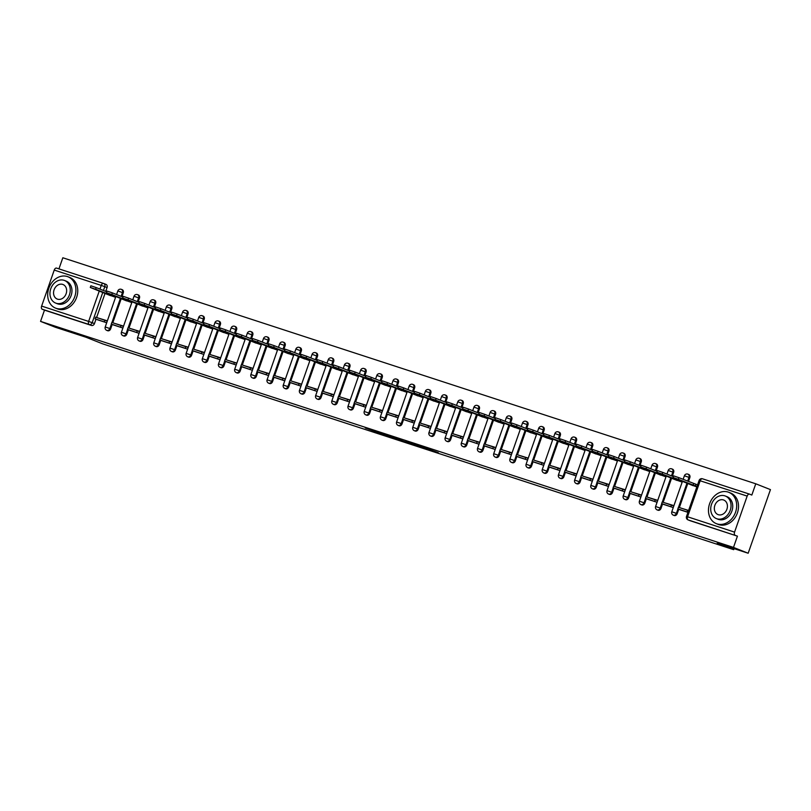 <?xml version="1.0" encoding="UTF-8"?>
<svg xmlns="http://www.w3.org/2000/svg" width="811" height="811" viewBox="0 0 811 811"><rect width="100%" height="100%" fill="white"/><g stroke="black" fill="none" stroke-linecap="round" stroke-linejoin="round"><path stroke-width="1.22" d="M425.917 448.655L438.254 452.67L412.292 443.242L425.917 448.655M121.934 296.664L123.262 292.862A2.697 2.18 -68.4 0 0 122.187 289.679A2.697 2.18 -68.4 0 0 122.076 289.639M138.113 301.945L139.451 298.144A2.697 2.18 -68.4 0 0 138.367 294.961A2.697 2.18 -68.4 0 0 138.265 294.92M154.303 307.227L155.641 303.426A2.697 2.18 -68.4 0 0 154.556 300.232A2.697 2.18 -68.4 0 0 154.455 300.202M170.492 312.509L171.82 308.697A2.697 2.18 -68.4 0 0 170.746 305.514A2.697 2.18 -68.4 0 0 170.645 305.483M186.682 317.79L188.01 313.979A2.697 2.18 -68.4 0 0 186.935 310.795A2.697 2.18 -68.4 0 0 186.824 310.755M202.872 323.062L204.2 319.26A2.697 2.18 -68.4 0 0 203.115 316.077A2.697 2.18 -68.4 0 0 203.014 316.037M219.051 328.343L220.389 324.542A2.697 2.18 -68.4 0 0 219.305 321.359A2.697 2.18 -68.4 0 0 219.203 321.318M235.241 333.625L236.579 329.824A2.697 2.18 -68.4 0 0 235.494 326.64A2.697 2.18 -68.4 0 0 235.393 326.6M251.43 338.907L252.758 335.105A2.697 2.18 -68.4 0 0 251.684 331.912A2.697 2.18 -68.4 0 0 251.582 331.881M267.62 344.188L268.948 340.377A2.697 2.18 -68.4 0 0 267.873 337.194A2.697 2.18 -68.4 0 0 267.762 337.163M283.799 349.47L285.137 345.658A2.697 2.18 -68.4 0 0 284.053 342.475A2.697 2.18 -68.4 0 0 283.951 342.435M299.989 354.752L301.327 350.94A2.697 2.18 -68.4 0 0 300.242 347.757A2.697 2.18 -68.4 0 0 300.141 347.716M316.178 360.023L317.506 356.222A2.697 2.18 -68.4 0 0 316.432 353.038A2.697 2.18 -68.4 0 0 316.331 352.998M332.368 365.305L333.696 361.503A2.697 2.18 -68.4 0 0 332.622 358.32A2.697 2.18 -68.4 0 0 332.51 358.28M348.558 370.586L349.886 366.785A2.697 2.18 -68.4 0 0 348.801 363.592A2.697 2.18 -68.4 0 0 348.7 363.561M364.737 375.868L366.075 372.056A2.697 2.18 -68.4 0 0 364.991 368.873A2.697 2.18 -68.4 0 0 364.889 368.843M380.927 381.15L382.265 377.338A2.697 2.18 -68.4 0 0 381.18 374.155A2.697 2.18 -68.4 0 0 381.079 374.114M397.116 386.431L398.444 382.62A2.697 2.18 -68.4 0 0 397.37 379.436A2.697 2.18 -68.4 0 0 397.268 379.396M413.306 391.703L414.634 387.901A2.697 2.18 -68.4 0 0 413.559 384.718A2.697 2.18 -68.4 0 0 413.448 384.678M429.485 396.984L430.823 393.183A2.697 2.18 -68.4 0 0 429.739 390A2.697 2.18 -68.4 0 0 429.637 389.959M445.675 402.266L447.013 398.465A2.697 2.18 -68.4 0 0 445.928 395.271A2.697 2.18 -68.4 0 0 445.827 395.241M461.864 407.548L463.203 403.736A2.697 2.18 -68.4 0 0 462.118 400.553A2.697 2.18 -68.4 0 0 462.017 400.522M478.054 412.829L479.382 409.018A2.697 2.18 -68.4 0 0 478.308 405.835A2.697 2.18 -68.4 0 0 478.196 405.794M494.244 418.111L495.572 414.299A2.697 2.18 -68.4 0 0 494.487 411.116A2.697 2.18 -68.4 0 0 494.386 411.076M510.423 423.383L511.761 419.581A2.697 2.18 -68.4 0 0 510.677 416.398A2.697 2.18 -68.4 0 0 510.575 416.357M526.613 428.664L527.951 424.863A2.697 2.18 -68.4 0 0 526.866 421.679A2.697 2.18 -68.4 0 0 526.765 421.639M542.802 433.946L544.13 430.144A2.697 2.18 -68.4 0 0 543.056 426.961A2.697 2.18 -68.4 0 0 542.954 426.921M558.992 439.227L560.32 435.416A2.697 2.18 -68.4 0 0 559.245 432.233A2.697 2.18 -68.4 0 0 559.134 432.202M575.171 444.509L576.509 440.697A2.697 2.18 -68.4 0 0 575.425 437.514A2.697 2.18 -68.4 0 0 575.323 437.474M591.361 449.791L592.699 445.979A2.697 2.18 -68.4 0 0 591.614 442.796A2.697 2.18 -68.4 0 0 591.513 442.755M607.551 455.062L608.889 451.261A2.697 2.18 -68.4 0 0 607.804 448.077A2.697 2.18 -68.4 0 0 607.703 448.037M623.74 460.344L625.068 456.542A2.697 2.18 -68.4 0 0 623.994 453.359A2.697 2.18 -68.4 0 0 623.882 453.319M639.93 465.626L641.258 461.824A2.697 2.18 -68.4 0 0 640.173 458.641A2.697 2.18 -68.4 0 0 640.072 458.6M656.109 470.907L657.447 467.095A2.697 2.18 -68.4 0 0 656.363 463.912A2.697 2.18 -68.4 0 0 656.261 463.882M672.299 476.189L673.637 472.377A2.697 2.18 -68.4 0 0 672.552 469.194A2.697 2.18 -68.4 0 0 672.451 469.163M688.488 481.47L689.816 477.659A2.697 2.18 -68.4 0 0 688.742 474.476A2.697 2.18 -68.4 0 0 688.64 474.435M374.956 431.716L392.605 437.808L377.591 431.908L365.285 427.944L389.341 436.632L374.956 431.716M747.174 496.099L700.167 480.771L687.556 516.779L734.563 532.117L747.174 496.099A2.697 1.581 108.1 0 1 749.486 494.122A2.697 1.581 108.1 0 1 749.546 494.142L751.827 495.055L755.771 483.792L770.45 489.611L748.168 553.234L717.248 543.147L733.691 549.676L102.602 343.823L86.148 337.295L55.229 327.208L40.55 321.389L733.489 547.415L737.432 536.152L688.144 519.912A2.697 2.18 111.6 0 1 688.042 519.871L690.323 520.784A2.697 2.18 111.6 0 1 690.222 520.733M748.168 553.234L733.489 547.415M409.991 443.445L424.275 448.138L410.143 443.009M407.913 442.826L380.886 433.003L407.933 442.755M103.808 283.536L105.896 284.357A2.697 2.18 111.6 0 1 105.998 284.397A2.697 2.18 111.6 0 1 107.072 287.581L105.744 291.382M105.014 293.47L96.61 317.466M96.012 319.179L94.461 323.589L92.18 322.687A2.697 2.18 111.6 0 1 89.21 324.552L42.202 309.224A2.697 1.581 -71.9 0 1 41.625 306.092L54.236 270.083A2.697 1.581 -71.9 0 1 56.547 268.096A2.697 1.581 -71.9 0 1 56.598 268.117L103.494 283.414M755.771 483.792L62.832 257.766L58.939 268.877M40.55 321.389L44.493 310.126L42.202 309.224M734.563 532.117A2.697 1.581 108.1 0 0 735.151 535.24M689.076 484.076L696.852 486.904M688.6 510.443L682.477 508.568M680.074 509.784L687.931 512.349M663.885 504.503L673.221 507.554L673.89 505.638L666.287 503.286M672.887 478.794L682.142 482.099L682.426 481.278M647.705 499.221L657.042 502.273L657.711 500.357L650.098 498.005M656.697 473.512L665.953 476.817L666.236 476.006M631.516 493.94L640.852 496.991L641.521 495.085L633.918 492.723M640.518 468.241L649.763 471.546L650.047 470.725L639.403 501.218L644.025 502.79A2.697 2.18 111.6 0 1 640.954 504.614L641.765 504.939A2.697 2.18 -68.4 0 0 644.836 503.114L644.025 502.79L645.566 498.38M615.326 488.658L624.663 491.709L625.332 489.803L617.729 487.441M624.328 462.959L633.573 466.264L633.867 465.443M599.136 483.376L608.473 486.428L609.142 484.522L601.539 482.16M608.138 457.678L617.384 460.983L617.678 460.161M582.947 478.105L592.294 481.146L592.953 479.24L585.349 476.888M591.949 452.396L601.204 455.701L601.488 454.88L590.844 485.383L595.467 486.945A2.697 2.18 111.6 0 1 592.395 488.78L593.206 489.104A2.697 2.18 -68.4 0 0 596.278 487.269L595.467 486.945L597.008 482.535M566.767 472.823L576.104 475.875L576.773 473.959L569.17 471.607M575.769 447.114L585.015 450.419L585.299 449.598M550.578 467.541L559.914 470.593L560.583 468.677L552.98 466.325M559.58 441.833L568.825 445.138L569.109 444.327L558.465 474.82L563.087 476.392A2.697 2.18 111.6 0 1 560.016 478.216L560.827 478.541A2.697 2.18 -68.4 0 0 563.898 476.706L563.087 476.392L564.628 471.972M534.388 462.26L543.725 465.311L544.394 463.405L536.791 461.043M543.39 436.561L552.636 439.866L552.93 439.045L542.275 469.539L546.898 471.11A2.697 2.18 111.6 0 1 543.826 472.935L544.637 473.259A2.697 2.18 -68.4 0 0 547.709 471.434L546.898 471.11L548.449 466.7M518.199 456.978L527.535 460.03L528.204 458.124L520.601 455.762M527.201 431.28L536.456 434.584L536.74 433.763M502.019 451.697L511.356 454.748L512.025 452.842L504.412 450.48M511.011 425.998L520.267 429.303L520.55 428.482M485.83 446.425L495.166 449.466L495.835 447.56L488.232 445.209M494.832 420.716L504.077 424.021L504.361 423.2M469.64 441.143L478.977 444.195L479.646 442.279L472.043 439.927M478.642 415.435L487.887 418.74L488.181 417.918M453.45 435.862L462.787 438.913L463.456 436.997L455.853 434.645M462.452 410.153L471.698 413.458L471.992 412.637L461.337 443.141L465.96 444.712A2.697 2.18 111.6 0 1 462.888 446.537L463.699 446.861A2.697 2.18 -68.4 0 0 466.771 445.026L465.96 444.712L467.511 440.292M437.261 430.58L446.608 433.632L447.266 431.726L439.663 429.364M446.263 404.882L455.518 408.186L455.802 407.365M421.081 425.299L430.418 428.35L431.087 426.444L423.484 424.082M430.083 399.6L439.329 402.905L439.613 402.084M404.892 420.017L414.228 423.068L414.897 421.162L407.294 418.8M413.894 394.318L423.139 397.623L423.423 396.802M388.702 414.745L398.039 417.787L398.708 415.881L391.105 413.519M397.704 389.037L406.95 392.342L407.244 391.52M372.513 409.464L381.849 412.515L382.518 410.599L374.915 408.247M381.515 383.755L390.77 387.06L391.054 386.239M356.333 404.182L365.67 407.234L366.339 405.318L358.726 402.966M365.325 378.473L374.581 381.778L374.864 380.957L364.22 411.461L368.843 413.032A2.697 2.18 111.6 0 1 365.771 414.857L366.582 415.181A2.697 2.18 -68.4 0 0 369.654 413.346L368.843 413.032L370.384 408.612M340.144 398.9L349.48 401.952L350.149 400.046L342.546 397.684M349.146 373.202L358.391 376.507L358.675 375.686M323.954 393.619L333.291 396.67L333.96 394.764L326.357 392.402M332.956 367.92L342.201 371.225L342.495 370.404L331.841 400.898L336.464 402.469A2.697 2.18 111.6 0 1 333.392 404.304L334.203 404.618A2.697 2.18 -68.4 0 0 337.275 402.793L336.464 402.469L338.015 398.059M307.764 388.337L317.101 391.389L317.77 389.483L310.167 387.121M316.766 362.639L326.012 365.943L326.306 365.122M291.575 383.066L300.922 386.107L301.58 384.201L293.977 381.839M300.577 357.357L309.832 360.662L310.116 359.841M275.395 377.784L284.732 380.835L285.401 378.919L277.798 376.568M284.397 352.075L293.643 355.38L293.927 354.559L283.282 385.063L287.905 386.624A2.697 2.18 111.6 0 1 284.833 388.459L285.644 388.783A2.697 2.18 -68.4 0 0 288.716 386.948L287.905 386.624L289.446 382.214M259.206 372.502L268.542 375.554L269.211 373.638L261.608 371.286M268.208 346.794L277.453 350.099L277.737 349.277M243.016 367.221L252.353 370.272L253.022 368.366L245.419 366.004M252.018 341.522L261.264 344.827L261.558 344.006M226.827 361.939L236.163 364.991L236.832 363.085L229.229 360.723M235.829 336.241L245.084 339.545L245.368 338.724L234.724 369.218L239.336 370.789A2.697 2.18 111.6 0 1 236.275 372.624L237.086 372.938A2.697 2.18 -68.4 0 0 240.147 371.114L239.336 370.789L240.887 366.379M210.647 356.658L219.984 359.709L220.653 357.803L213.04 355.441M219.639 330.959L228.895 334.264L229.178 333.443M194.458 351.386L203.794 354.427L204.463 352.521L196.86 350.159M203.46 325.677L212.705 328.982L212.989 328.161M178.268 346.104L187.605 349.156L188.274 347.24L180.671 344.888M187.27 320.396L196.515 323.701L196.799 322.879L186.155 353.383L190.778 354.944A2.697 2.18 111.6 0 1 187.706 356.779L188.517 357.104A2.697 2.18 -68.4 0 0 191.589 355.269L190.778 354.944L192.329 350.534M162.078 340.823L171.415 343.874L172.084 341.958L164.481 339.606M171.08 315.114L180.326 318.419L180.62 317.598M145.889 335.541L155.236 338.592L155.894 336.687L148.291 334.325M154.891 309.843L164.146 313.137L164.43 312.326M129.709 330.259L139.046 333.311L139.715 331.405L132.112 329.043M138.711 304.561L147.957 307.866L148.241 307.045L137.596 337.538L142.219 339.11A2.697 2.18 111.6 0 1 139.147 340.944L139.958 341.259A2.697 2.18 -68.4 0 0 143.03 339.434L142.219 339.11L143.76 334.7M113.52 324.978L122.856 328.029L123.525 326.123L115.922 323.761M122.522 299.279L131.767 302.584L132.051 301.763M97.33 319.706L106.667 322.748L107.336 320.842L99.733 318.48M106.332 293.998L115.578 297.302L115.872 296.481L105.217 326.985L109.84 328.546A2.697 2.18 111.6 0 1 106.768 330.381L107.579 330.706A2.697 2.18 -68.4 0 0 110.651 328.871L109.84 328.546L111.391 324.136M121.204 298.752L112.8 322.748M112.202 324.461L110.651 328.871M137.383 304.034L128.99 328.029M128.381 329.742L126.84 334.152L126.029 333.828A2.697 2.18 111.6 0 1 122.958 335.663L123.769 335.977A2.697 2.18 -68.4 0 0 126.84 334.152M153.573 309.315L145.169 333.311M144.571 335.014L143.03 339.434M169.763 314.597L161.359 338.582M160.76 340.296L159.22 344.716L158.409 344.391A2.697 2.18 111.6 0 1 155.337 346.216L156.148 346.54A2.697 2.18 -68.4 0 0 159.22 344.716M185.952 319.879L177.548 343.864M176.95 345.577L175.399 349.987L174.588 349.673A2.697 2.18 111.6 0 1 171.516 351.498L172.327 351.822A2.697 2.18 -68.4 0 0 175.399 349.987M202.132 325.15L193.738 349.146M193.14 350.859L191.589 355.269M218.321 330.432L209.917 354.427M209.319 356.141L207.778 360.55L206.967 360.226A2.697 2.18 111.6 0 1 203.896 362.061L204.707 362.385A2.697 2.18 -68.4 0 0 207.778 360.55M234.511 335.713L226.107 359.709M225.509 361.422L223.968 365.832L223.157 365.508A2.697 2.18 111.6 0 1 220.085 367.342L220.896 367.657A2.697 2.18 -68.4 0 0 223.968 365.832M250.7 340.995L242.296 364.991M241.698 366.694L240.147 371.114M266.89 346.277L258.486 370.262M257.888 371.975L256.337 376.395L255.526 376.071A2.697 2.18 111.6 0 1 252.454 377.896L253.265 378.22A2.697 2.18 -68.4 0 0 256.337 376.395M283.069 351.558L274.676 375.544M274.067 377.257L272.526 381.667L271.715 381.352A2.697 2.18 111.6 0 1 268.644 383.177L269.455 383.502A2.697 2.18 -68.4 0 0 272.526 381.667M299.259 356.83L290.855 380.825M290.257 382.539L288.716 386.948M315.449 362.111L307.045 386.107M306.446 387.82L304.906 392.23L304.095 391.906A2.697 2.18 111.6 0 1 301.023 393.74L301.834 394.065A2.697 2.18 -68.4 0 0 304.906 392.23M331.638 367.393L323.234 391.389M322.636 393.102L321.085 397.512L320.274 397.187A2.697 2.18 111.6 0 1 317.202 399.022L318.013 399.336A2.697 2.18 -68.4 0 0 321.085 397.512M347.818 372.675L339.424 396.67M338.826 398.373L337.275 402.793M364.007 377.956L355.603 401.942M355.005 403.655L353.464 408.075L352.653 407.751A2.697 2.18 111.6 0 1 349.582 409.575L350.393 409.9A2.697 2.18 -68.4 0 0 353.464 408.075M380.197 383.238L371.793 407.223M371.195 408.937L369.654 413.346M396.386 388.51L387.982 412.505M387.384 414.218L385.833 418.628L385.022 418.314A2.697 2.18 111.6 0 1 381.961 420.139L382.772 420.463A2.697 2.18 -68.4 0 0 385.833 418.628M412.576 393.791L404.172 417.787M403.574 419.5L402.023 423.91L401.212 423.585A2.697 2.18 111.6 0 1 398.14 425.42L398.951 425.745A2.697 2.18 -68.4 0 0 402.023 423.91M428.755 399.073L420.362 423.068M419.753 424.782L418.212 429.191L417.401 428.867A2.697 2.18 111.6 0 1 414.33 430.702L415.141 431.026A2.697 2.18 -68.4 0 0 418.212 429.191M444.945 404.354L436.541 428.35M435.943 430.053L434.402 434.473L433.591 434.149A2.697 2.18 111.6 0 1 430.519 435.983L431.33 436.298A2.697 2.18 -68.4 0 0 434.402 434.473M461.135 409.636L452.731 433.621M452.132 435.335L450.592 439.755L449.781 439.43A2.697 2.18 111.6 0 1 446.709 441.255L447.52 441.579A2.697 2.18 -68.4 0 0 450.592 439.755M477.324 414.918L468.92 438.903M468.322 440.616L466.771 445.026M493.504 420.189L485.11 444.185M484.512 445.898L482.961 450.308L482.15 449.993A2.697 2.18 111.6 0 1 479.078 451.818L479.889 452.143A2.697 2.18 -68.4 0 0 482.961 450.308M509.693 425.471L501.289 449.466M500.691 451.18L499.15 455.589L498.339 455.265A2.697 2.18 111.6 0 1 495.268 457.1L496.079 457.424A2.697 2.18 -68.4 0 0 499.15 455.589M525.883 430.753L517.479 454.748M516.881 456.461L515.34 460.871L514.529 460.547A2.697 2.18 111.6 0 1 511.457 462.382L512.268 462.706A2.697 2.18 -68.4 0 0 515.34 460.871M542.072 436.034L533.668 460.03M533.07 461.733L531.519 466.153L530.708 465.828A2.697 2.18 111.6 0 1 527.647 467.663L528.458 467.977A2.697 2.18 -68.4 0 0 531.519 466.153M558.262 441.316L549.858 465.301M549.26 467.014L547.709 471.434M574.441 446.597L566.048 470.583M565.439 472.296L563.898 476.706M590.631 451.879L582.227 475.864M581.629 477.578L580.088 481.987L579.277 481.673A2.697 2.18 111.6 0 1 576.205 483.498L577.016 483.822A2.697 2.18 -68.4 0 0 580.088 481.987M606.821 457.151L598.417 481.146M597.819 482.859L596.278 487.269M623.01 462.432L614.606 486.428M614.008 488.141L612.457 492.551L611.646 492.226A2.697 2.18 111.6 0 1 608.574 494.061L609.396 494.386A2.697 2.18 -68.4 0 0 612.457 492.551M639.19 467.714L630.796 491.709M630.198 493.412L628.647 497.832L627.836 497.508A2.697 2.18 111.6 0 1 624.764 499.343L625.575 499.657A2.697 2.18 -68.4 0 0 628.647 497.832M655.379 472.995L646.975 496.981M646.377 498.694L644.836 503.114M671.569 478.277L663.165 502.262M662.567 503.976L661.026 508.385L660.215 508.071A2.697 2.18 111.6 0 1 657.143 509.896L657.954 510.22A2.697 2.18 -68.4 0 0 661.026 508.385M687.758 483.559L679.354 507.544M678.756 509.257L677.205 513.667L676.394 513.353A2.697 2.18 111.6 0 1 673.333 515.178L674.144 515.502A2.697 2.18 -68.4 0 0 677.205 513.667M733.691 549.676L734.056 548.631M44.493 310.126L91.501 325.454A2.697 2.18 -68.4 0 0 94.461 323.589M737.432 536.152L690.435 520.814A2.697 2.18 111.6 0 1 690.323 520.784M421.619 447.216L406.007 441.316L421.619 447.216M399.073 439.724L405.135 441.782L399.073 439.724M673.039 477.527L673.617 475.875L678.939 477.679L678.361 479.331L673.039 477.527L693.152 485.698M678.939 477.679L695.919 484.258L695.341 485.911L696.963 486.559M697.541 484.907L695.919 484.258M688.549 510.606L678.422 507.24L677.844 508.892L687.961 512.258M677.844 508.892L680.125 509.805M687.657 510.251L687.079 511.903M678.361 479.331L695.341 485.911M693.111 485.181L693.689 483.528M656.859 472.245L657.437 470.593L662.749 472.397L662.171 474.05L656.859 472.245L676.962 480.416M662.749 472.397L673.363 476.604M673.799 505.902L662.232 501.958L661.654 503.611L673.171 507.534M661.654 503.611L663.935 504.523M671.467 504.969L670.89 506.622M662.171 474.05L682.223 481.846M676.921 479.899L677.165 479.2M679.354 480.061L679.152 480.629M640.67 466.964L641.248 465.311L646.56 467.116L645.982 468.768L640.67 466.964L660.772 475.134M646.56 467.116L657.174 471.333M657.62 500.62L646.043 496.677L645.465 498.329L656.991 502.252M645.465 498.329L647.756 499.241M655.278 499.688L654.7 501.35M645.982 468.768L666.034 476.574M660.732 474.628L660.975 473.918M663.165 474.78L662.962 475.347M624.48 461.692L625.058 460.03L630.37 461.834L629.792 463.486L624.48 461.692L644.583 469.853M630.37 461.834L640.984 466.051M641.43 495.339L629.853 491.395L629.275 493.058L640.802 496.971M629.275 493.058L631.566 493.96M639.088 494.416L638.51 496.068M629.792 463.486L649.854 471.292M644.542 469.346L644.796 468.636M646.975 469.498L646.772 470.066M608.291 456.411L608.868 454.758L614.191 456.552L613.603 458.215L608.291 456.411L628.403 464.571M614.191 456.552L624.805 460.77M625.24 490.057L613.674 486.124L613.086 487.776L624.612 491.689M613.086 487.776L615.377 488.678M622.909 489.134L622.321 490.787M613.603 458.215L633.665 466.011M628.353 464.064L628.606 463.355M630.786 464.227L630.593 464.794M592.101 451.129L592.689 449.476L598.001 451.281L597.423 452.933L592.101 451.129L612.214 459.29M598.001 451.281L608.615 455.488M609.051 484.775L597.484 480.842L596.906 482.494L608.422 486.418M596.906 482.494L599.187 483.397M606.719 483.853L606.141 485.505M597.423 452.933L617.475 460.729M612.173 458.783L612.417 458.073M614.596 458.945L614.403 459.513M728.146 492.074A16.859 13.635 -68.4 0 0 709.747 503.357A16.859 13.635 -68.4 0 0 716.356 523.653A16.859 13.635 -68.4 0 0 717.005 523.886A16.859 13.635 -68.4 0 0 735.405 512.613A16.859 13.635 -68.4 0 0 728.795 492.318A16.859 13.635 -68.4 0 0 728.146 492.074M716.356 523.653L718.201 524.393A16.859 13.635 -68.4 0 0 718.85 524.626A16.859 13.635 -68.4 0 0 737.25 513.343A16.859 13.635 -68.4 0 0 730.64 493.047L728.795 492.318M725.358 496.028L727.051 496.697A12.135 9.813 111.6 0 1 731.806 511.315A12.135 9.813 111.6 0 1 718.566 519.435A12.135 9.813 111.6 0 1 718.1 519.273L716.407 518.594A12.135 9.813 -68.4 0 0 716.863 518.766A12.135 9.813 -68.4 0 0 730.113 510.646A12.135 9.813 -68.4 0 0 725.358 496.028A12.135 9.813 -68.4 0 0 724.892 495.856A12.135 9.813 -68.4 0 0 711.642 503.976A12.135 9.813 -68.4 0 0 716.407 518.594M718.293 514.691A7.826 6.326 -68.4 0 0 726.828 509.46A7.826 6.326 -68.4 0 0 723.767 500.042A7.826 6.326 -68.4 0 0 723.463 499.931A7.826 6.326 -68.4 0 0 714.927 505.162A7.826 6.326 -68.4 0 0 717.999 514.579A7.826 6.326 -68.4 0 0 718.293 514.691M67.374 276.551A16.859 13.635 -68.4 0 0 48.974 287.824A16.859 13.635 -68.4 0 0 55.584 308.129A16.859 13.635 -68.4 0 0 56.233 308.362A16.859 13.635 -68.4 0 0 74.622 297.079A16.859 13.635 -68.4 0 0 68.012 276.784A16.859 13.635 -68.4 0 0 67.374 276.551M55.584 308.129L57.429 308.859A16.859 13.635 -68.4 0 0 58.078 309.092A16.859 13.635 -68.4 0 0 76.467 297.819A16.859 13.635 -68.4 0 0 69.858 277.514L68.012 276.784M64.576 280.494L66.279 281.174A12.135 9.813 111.6 0 1 71.033 295.792A12.135 9.813 111.6 0 1 57.794 303.902A12.135 9.813 111.6 0 1 57.328 303.74L55.624 303.061A12.135 9.813 -68.4 0 0 56.091 303.233A12.135 9.813 -68.4 0 0 69.341 295.113A12.135 9.813 -68.4 0 0 64.576 280.494A12.135 9.813 -68.4 0 0 64.11 280.332A12.135 9.813 -68.4 0 0 50.87 288.442A12.135 9.813 -68.4 0 0 55.624 303.061M57.52 299.158A7.826 6.326 -68.4 0 0 66.056 293.927A7.826 6.326 -68.4 0 0 62.984 284.509A7.826 6.326 -68.4 0 0 62.69 284.397A7.826 6.326 -68.4 0 0 54.155 289.628A7.826 6.326 -68.4 0 0 57.216 299.056A7.826 6.326 -68.4 0 0 57.52 299.158M575.922 445.847L576.499 444.195L581.811 445.999L581.234 447.652L575.922 445.847L596.024 454.008M581.811 445.999L592.425 450.206M592.871 479.504L581.294 475.56L580.717 477.213L592.233 481.136M580.717 477.213L582.997 478.125M590.53 478.571L589.952 480.224M581.234 447.652L601.286 455.447M595.984 453.501L596.227 452.791M598.417 453.663L598.214 454.231M559.732 440.566L560.31 438.913L565.622 440.718L565.044 442.37L559.732 440.566L579.835 448.736M565.622 440.718L576.236 444.925M576.682 474.222L565.105 470.279L564.527 471.931L576.053 475.854M564.527 471.931L566.818 472.843M574.34 473.289L573.762 474.942M565.044 442.37L585.106 450.166M579.794 448.219L580.047 447.52M582.227 448.382L582.024 448.949M543.542 435.284L544.12 433.632L549.432 435.436L548.854 437.088L543.542 435.284L563.645 443.455M549.432 435.436L560.056 439.643M560.492 468.94L548.915 464.997L548.337 466.649L559.864 470.573M548.337 466.649L550.628 467.562M558.15 468.008L557.573 469.67M548.854 437.088L568.917 444.894M563.604 442.938L563.858 442.238M566.037 443.1L565.835 443.668M527.353 430.002L527.931 428.35L533.253 430.154L532.675 431.807L527.353 430.002L547.466 438.173M533.253 430.154L543.867 434.372M544.303 463.659L532.736 459.715L532.158 461.378L543.674 465.291M532.158 461.378L534.439 462.28M541.971 462.736L541.393 464.389M532.675 431.807L552.727 439.613M547.425 437.666L547.668 436.957M549.848 437.818L549.655 438.386M511.163 424.731L511.751 423.068L517.063 424.873L516.485 426.535L511.163 424.731L531.276 432.892M517.063 424.873L527.677 429.09M528.113 458.377L516.546 454.444L515.968 456.096L527.485 460.009M515.968 456.096L518.249 456.998M525.781 457.455L525.204 459.107M516.485 426.535L536.537 434.331M531.235 432.385L531.479 431.675M533.668 432.547L533.466 433.115M494.984 419.449L495.562 417.797L500.874 419.601L500.296 421.254L494.984 419.449L515.086 427.61M500.874 419.601L511.488 423.808M511.934 453.096L500.357 449.162L499.779 450.815L511.305 454.738M499.779 450.815L502.07 451.717M509.592 452.173L509.014 453.825M500.296 421.254L520.348 429.049M515.046 427.103L515.289 426.393M517.479 427.265L517.276 427.833M478.794 414.168L479.372 412.515L484.684 414.32L484.106 415.972L478.794 414.168L498.897 422.328M484.684 414.32L495.298 418.527M495.744 447.824L484.167 443.881L483.589 445.533L495.115 449.456M483.589 445.533L485.88 446.445M493.402 446.891L492.824 448.544M484.106 415.972L504.168 423.768M498.856 421.821L499.11 421.112M501.289 421.984L501.086 422.551M462.605 408.886L463.182 407.234L468.505 409.038L467.917 410.69L462.605 408.886L482.717 417.057M468.505 409.038L479.119 413.245M479.554 442.542L467.988 438.599L467.4 440.251L478.926 444.175M467.4 440.251L469.691 441.164M477.223 441.61L476.635 443.262M467.917 410.69L487.979 418.486M482.667 416.54L482.92 415.84M485.1 416.702L484.907 417.27M446.415 403.604L447.003 401.952L452.315 403.756L451.737 405.409L446.415 403.604L466.528 411.775M452.315 403.756L462.929 407.963M463.365 437.261L451.798 433.317L451.22 434.97L462.736 438.893M451.22 434.97L453.501 435.882M461.033 436.328L460.455 437.991M451.737 405.409L471.789 413.215M466.487 411.258L466.73 410.559M468.91 411.42L468.717 411.988M430.235 398.323L430.813 396.67L436.125 398.475L435.548 400.127L430.235 398.323L450.338 406.493M436.125 398.475L446.739 402.692M447.185 431.979L435.608 428.036L435.031 429.698L446.547 433.611M435.031 429.698L437.311 430.6M444.844 431.057L444.266 432.709M435.548 400.127L455.6 407.933M450.298 405.987L450.541 405.277M452.731 406.139L452.528 406.706M414.046 393.051L414.624 391.389L419.936 393.193L419.358 394.856L414.046 393.051L434.149 401.212M419.936 393.193L430.55 397.41M430.996 426.698L419.419 422.764L418.841 424.417L430.367 428.33M418.841 424.417L421.132 425.319M428.654 425.775L428.076 427.427M419.358 394.856L439.42 402.651M434.108 400.705L434.361 399.995M436.541 400.867L436.338 401.435M397.856 387.77L398.434 386.117L403.746 387.922L403.168 389.574L397.856 387.77L417.959 395.93M403.746 387.922L414.37 392.129M414.806 421.416L403.229 417.483L402.651 419.135L414.178 423.058M402.651 419.135L404.942 420.037M412.464 420.493L411.887 422.146M403.168 389.574L423.23 397.37M417.918 395.423L418.172 394.714M420.351 395.586L420.149 396.153M381.667 382.488L382.245 380.835L387.567 382.64L386.989 384.292L381.667 382.488L401.78 390.649M387.567 382.64L398.181 386.847M398.617 416.144L387.05 412.201L386.472 413.853L397.988 417.777M386.472 413.853L388.753 414.766M396.285 415.212L395.707 416.864M386.989 384.292L407.041 392.088M401.739 390.142L401.982 389.432M404.162 390.304L403.969 390.872M365.477 377.206L366.065 375.554L371.377 377.358L370.799 379.011L365.477 377.206L385.59 385.377M371.377 377.358L381.991 381.565M382.427 410.863L370.86 406.919L370.282 408.572L381.799 412.495M370.282 408.572L372.563 409.484M380.095 409.93L379.518 411.582M370.799 379.011L390.851 386.806M385.549 384.86L385.793 384.161M387.982 385.022L387.78 385.59M349.298 371.925L349.876 370.272L355.188 372.077L354.61 373.729L349.298 371.925L369.4 380.095M355.188 372.077L365.802 376.284M366.248 405.581L354.671 401.638L354.093 403.29L365.619 407.213M354.093 403.29L356.384 404.202M363.906 404.648L363.328 406.311M354.61 373.729L374.662 381.535M369.36 379.578L369.603 378.879M371.793 379.741L371.59 380.308M333.108 366.643L333.686 364.991L338.998 366.795L338.42 368.447L333.108 366.643L353.211 374.814M338.998 366.795L349.612 371.012M350.058 400.299L338.481 396.356L337.903 398.019L349.429 401.932M337.903 398.019L340.194 398.921M347.716 399.377L347.138 401.029M338.42 368.447L358.482 376.253M353.17 374.307L353.424 373.597M355.603 374.459L355.4 375.027M316.919 361.371L317.496 359.709L322.819 361.513L322.231 363.176L316.919 361.371L337.031 369.532M322.819 361.513L333.433 365.731M333.868 395.018L322.302 391.084L321.714 392.737L333.24 396.65M321.714 392.737L324.005 393.639M331.537 394.095L330.949 395.748M322.231 363.176L342.293 370.972M336.981 369.025L337.234 368.316M339.414 369.177L339.221 369.755M300.729 356.09L301.317 354.437L306.629 356.242L306.051 357.894L300.729 356.09L320.842 364.251M306.629 356.242L317.243 360.449M317.679 389.736L306.112 385.803L305.534 387.455L317.05 391.378M305.534 387.455L307.815 388.357M315.347 388.814L314.769 390.466M306.051 357.894L326.103 365.69M320.801 363.744L321.044 363.034M323.224 363.906L323.031 364.474M284.549 350.808L285.127 349.156L290.439 350.96L289.862 352.613L284.549 350.808L304.652 358.969M290.439 350.96L301.053 355.167M301.499 384.465L289.922 380.521L289.345 382.174L300.861 386.097M289.345 382.174L291.625 383.086M299.158 383.532L298.58 385.184M289.862 352.613L309.914 360.408M304.612 358.462L304.855 357.752M307.045 358.624L306.842 359.192M268.36 345.527L268.938 343.874L274.25 345.679L273.672 347.331L268.36 345.527L288.463 353.697M274.25 345.679L284.864 349.886M285.31 379.183L273.733 375.24L273.155 376.892L284.681 380.815M273.155 376.892L275.446 377.804M282.968 378.25L282.39 379.903M273.672 347.331L293.734 355.127M288.422 353.18L288.675 352.481M290.855 353.343L290.652 353.91M252.17 340.245L252.748 338.592L258.06 340.397L257.482 342.049L252.17 340.245L272.273 348.416M258.06 340.397L268.684 344.604M269.12 373.901L257.543 369.958L256.965 371.61L268.492 375.534M256.965 371.61L259.256 372.523M266.778 372.969L266.201 374.631M257.482 342.049L277.544 349.855M272.232 347.899L272.486 347.199M274.665 348.061L274.463 348.629M235.981 334.963L236.559 333.311L241.881 335.115L241.303 336.768L235.981 334.963L256.094 343.134M241.881 335.115L252.495 339.333M252.931 368.62L241.364 364.676L240.786 366.339L252.302 370.252M240.786 366.339L243.067 367.241M250.599 367.697L250.021 369.35M241.303 336.768L261.355 344.574M256.053 342.627L256.296 341.918M258.476 342.779L258.283 343.347M219.791 329.692L220.379 328.029L225.691 329.834L225.113 331.496L219.791 329.692L239.904 337.852M225.691 329.834L236.305 334.051M236.741 363.338L225.174 359.405L224.596 361.057L236.113 364.97M224.596 361.057L226.877 361.959M234.409 362.416L233.832 364.068M225.113 331.496L245.165 339.292M239.863 337.346L240.107 336.636M242.296 337.498L242.094 338.075M203.612 324.41L204.19 322.758L209.502 324.562L208.924 326.215L203.612 324.41L223.714 332.571M209.502 324.562L220.116 328.769M220.562 358.056L208.985 354.123L208.407 355.776L219.923 359.699M208.407 355.776L210.698 356.678M218.22 357.134L217.642 358.786M208.924 326.215L228.976 334.01M223.674 332.064L223.917 331.354M226.107 332.226L225.904 332.794M187.422 319.128L188 317.476L193.312 319.281L192.734 320.933L187.422 319.128L207.525 327.289M193.312 319.281L203.926 323.488M204.372 352.775L192.795 348.842L192.217 350.494L203.743 354.417M192.217 350.494L194.508 351.406M202.03 351.852L201.452 353.505M192.734 320.933L212.796 328.729M207.484 326.782L207.738 326.073M209.917 326.945L209.714 327.512M171.233 313.847L171.81 312.194L177.133 313.999L176.545 315.651L171.233 313.847L191.345 322.018M177.133 313.999L187.746 318.206M188.182 347.503L176.616 343.56L176.028 345.212L187.554 349.135M176.028 345.212L178.319 346.125M185.851 346.571L185.263 348.223M176.545 315.651L196.607 323.447M191.295 321.501L191.548 320.801M193.728 321.663L193.535 322.231M155.043 308.565L155.631 306.913L160.943 308.717L160.365 310.37L155.043 308.565L175.156 316.736M160.943 308.717L171.557 312.924M171.993 342.222L160.426 338.278L159.848 339.931L171.364 343.854M159.848 339.931L162.129 340.843M169.661 341.289L169.083 342.952M160.365 310.37L180.417 318.176M175.115 316.219L175.358 315.52M177.538 316.381L177.345 316.949M138.863 303.284L139.441 301.631L144.753 303.436L144.176 305.088L138.863 303.284L158.966 311.454M144.753 303.436L155.367 307.653M155.813 336.94L144.236 332.997L143.659 334.659L155.175 338.572M143.659 334.659L145.939 335.561M153.472 336.018L152.894 337.67M144.176 305.088L164.227 312.894M158.926 310.948L159.169 310.238M161.359 311.1L161.156 311.667M122.674 298.012L123.252 296.35L128.564 298.154L127.986 299.817L122.674 298.012L142.777 306.173M128.564 298.154L139.178 302.371M139.624 331.658L128.047 327.725L127.469 329.378L138.995 333.291M127.469 329.378L129.76 330.28M137.282 330.736L136.704 332.388M127.986 299.817L148.048 307.612M142.736 305.666L142.989 304.956M145.169 305.818L144.966 306.396M106.484 292.73L107.062 291.078L112.374 292.883L111.796 294.535L106.484 292.73L126.587 300.891M112.374 292.883L122.998 297.09M123.434 326.377L111.857 322.443L111.279 324.096L122.806 328.019M111.279 324.096L113.57 324.998M121.092 325.454L120.515 327.107M111.796 294.535L131.858 302.331M126.546 300.384L126.8 299.675M128.979 300.546L128.777 301.114M90.295 287.449L90.873 285.796L96.195 287.601L95.607 289.253L90.295 287.449L110.408 295.61M96.195 287.601L106.809 291.808M107.245 321.095L95.678 317.162L95.1 318.814L106.616 322.737M95.1 318.814L97.381 319.727M104.913 320.173L104.335 321.825M95.607 289.253L115.669 297.049M110.367 295.103L110.61 294.393M112.79 295.265L112.597 295.833M121.265 289.314A2.697 2.18 111.6 0 1 121.376 289.355A2.697 2.18 111.6 0 1 122.451 292.538L121.123 296.35M123.262 292.862L117.828 290.967L116.581 294.545M137.454 294.596A2.697 2.18 111.6 0 1 137.556 294.636A2.697 2.18 111.6 0 1 138.64 297.819L137.302 301.621M139.451 298.144L134.018 296.248L132.771 299.827M153.644 299.877A2.697 2.18 111.6 0 1 153.745 299.918A2.697 2.18 111.6 0 1 154.83 303.101L153.492 306.903M155.641 303.426L150.207 301.53L148.95 305.108M169.834 305.159A2.697 2.18 111.6 0 1 169.935 305.2A2.697 2.18 111.6 0 1 171.009 308.383L169.681 312.184M171.82 308.697L166.397 306.811L165.14 310.38M186.013 310.441A2.697 2.18 111.6 0 1 186.124 310.471A2.697 2.18 111.6 0 1 187.199 313.654L185.871 317.466M188.01 313.979L182.576 312.093L181.329 315.661M202.203 315.722A2.697 2.18 111.6 0 1 202.304 315.753A2.697 2.18 111.6 0 1 203.389 318.936L202.061 322.748M204.2 319.26L198.766 317.375L197.519 320.943M218.392 320.994A2.697 2.18 111.6 0 1 218.494 321.034A2.697 2.18 111.6 0 1 219.578 324.218L218.24 328.029M220.389 324.542L214.956 322.646L213.698 326.225M234.582 326.275A2.697 2.18 111.6 0 1 234.683 326.316A2.697 2.18 111.6 0 1 235.768 329.499L234.43 333.301M236.579 329.824L231.145 327.928L229.888 331.506M250.771 331.557A2.697 2.18 111.6 0 1 250.873 331.598A2.697 2.18 111.6 0 1 251.947 334.781L250.619 338.582M252.758 335.105L247.325 333.209L246.078 336.788M266.951 336.839A2.697 2.18 111.6 0 1 267.062 336.879A2.697 2.18 111.6 0 1 268.137 340.062L266.809 343.864M268.948 340.377L263.514 338.491L262.267 342.06M283.14 342.12A2.697 2.18 111.6 0 1 283.242 342.151A2.697 2.18 111.6 0 1 284.326 345.344L282.988 349.146M285.137 345.658L279.704 343.773L278.457 347.341M299.33 347.402A2.697 2.18 111.6 0 1 299.431 347.432A2.697 2.18 111.6 0 1 300.516 350.616L299.178 354.427M301.327 350.94L295.893 349.054L294.636 352.623M315.52 352.673A2.697 2.18 111.6 0 1 315.621 352.714A2.697 2.18 111.6 0 1 316.695 355.897L315.367 359.709M317.506 356.222L312.083 354.326L310.826 357.904M331.699 357.955A2.697 2.18 111.6 0 1 331.811 357.996A2.697 2.18 111.6 0 1 332.885 361.179L331.557 364.98M333.696 361.503L328.262 359.608L327.015 363.186M347.889 363.237A2.697 2.18 111.6 0 1 347.99 363.277A2.697 2.18 111.6 0 1 349.075 366.46L347.747 370.262M349.886 366.785L344.452 364.889L343.205 368.468M364.078 368.518A2.697 2.18 111.6 0 1 364.18 368.559A2.697 2.18 111.6 0 1 365.264 371.742L363.926 375.544M366.075 372.056L360.642 370.171L359.395 373.739M380.268 373.8A2.697 2.18 111.6 0 1 380.369 373.83A2.697 2.18 111.6 0 1 381.454 377.024L380.116 380.825M382.265 377.338L376.831 375.452L375.574 379.021M396.457 379.082A2.697 2.18 111.6 0 1 396.559 379.112A2.697 2.18 111.6 0 1 397.633 382.295L396.305 386.107M398.444 382.62L393.011 380.734L391.764 384.302M412.637 384.353A2.697 2.18 111.6 0 1 412.748 384.394A2.697 2.18 111.6 0 1 413.823 387.577L412.495 391.389M414.634 387.901L409.2 386.006L407.953 389.584M428.826 389.635A2.697 2.18 111.6 0 1 428.928 389.675A2.697 2.18 111.6 0 1 430.012 392.859L428.674 396.66M430.823 393.183L425.39 391.287L424.143 394.866M445.016 394.916A2.697 2.18 111.6 0 1 445.117 394.957A2.697 2.18 111.6 0 1 446.202 398.14L444.864 401.942M447.013 398.465L441.579 396.569L440.322 400.147M461.206 400.198A2.697 2.18 111.6 0 1 461.307 400.239A2.697 2.18 111.6 0 1 462.382 403.422L461.053 407.223M463.203 403.736L457.769 401.85L456.512 405.419M477.385 405.48A2.697 2.18 111.6 0 1 477.497 405.51A2.697 2.18 111.6 0 1 478.571 408.703L477.243 412.505M479.382 409.018L473.948 407.132L472.701 410.701M493.575 410.761A2.697 2.18 111.6 0 1 493.676 410.792A2.697 2.18 111.6 0 1 494.761 413.975L493.433 417.787M495.572 414.299L490.138 412.414L488.891 415.982M509.764 416.033A2.697 2.18 111.6 0 1 509.866 416.073A2.697 2.18 111.6 0 1 510.95 419.257L509.612 423.068M511.761 419.581L506.328 417.685L505.081 421.264M525.954 421.315A2.697 2.18 111.6 0 1 526.055 421.355A2.697 2.18 111.6 0 1 527.14 424.538L525.802 428.34M527.951 424.863L522.517 422.967L521.26 426.545M542.143 426.596A2.697 2.18 111.6 0 1 542.245 426.637A2.697 2.18 111.6 0 1 543.319 429.82L541.991 433.621M544.13 430.144L538.707 428.249L537.45 431.827M558.323 431.878A2.697 2.18 111.6 0 1 558.434 431.918A2.697 2.18 111.6 0 1 559.509 435.101L558.181 438.903M560.32 435.416L554.886 433.53L553.639 437.099M574.512 437.159A2.697 2.18 111.6 0 1 574.614 437.19A2.697 2.18 111.6 0 1 575.698 440.383L574.36 444.185M576.509 440.697L571.076 438.812L569.829 442.38M590.702 442.441A2.697 2.18 111.6 0 1 590.803 442.471A2.697 2.18 111.6 0 1 591.888 445.655L590.55 449.466M592.699 445.979L587.265 444.093L586.008 447.662M606.892 447.713A2.697 2.18 111.6 0 1 606.993 447.753A2.697 2.18 111.6 0 1 608.068 450.936L606.74 454.748M608.889 451.261L603.455 449.365L602.198 452.943M623.071 452.994A2.697 2.18 111.6 0 1 623.183 453.035A2.697 2.18 111.6 0 1 624.257 456.218L622.929 460.019M625.068 456.542L619.634 454.647L618.387 458.225M639.261 458.276A2.697 2.18 111.6 0 1 639.362 458.316A2.697 2.18 111.6 0 1 640.447 461.5L639.119 465.301M641.258 461.824L635.824 459.928L634.577 463.507M655.45 463.557A2.697 2.18 111.6 0 1 655.552 463.598A2.697 2.18 111.6 0 1 656.636 466.781L655.298 470.583M657.447 467.095L652.014 465.21L650.767 468.788M671.64 468.839A2.697 2.18 111.6 0 1 671.741 468.87A2.697 2.18 111.6 0 1 672.826 472.063L671.488 475.864M673.637 472.377L668.203 470.492L666.946 474.06M687.829 474.121A2.697 2.18 111.6 0 1 687.931 474.151A2.697 2.18 111.6 0 1 689.005 477.334L687.677 481.146M689.816 477.659L684.393 475.773L683.136 479.342M107.072 287.581L104.791 286.678L103.453 290.48M102.774 292.426L92.18 322.687L88.632 321.42L99.266 291.037M99.956 289.091L101.243 285.411L54.236 270.083M41.625 306.092L88.632 321.42A2.697 1.581 108.1 0 0 89.21 324.552L91.501 325.454M120.393 298.438L111.969 322.474M136.572 303.709L128.158 327.756M127.57 329.418L126.029 333.828L121.407 332.257A2.697 2.697 0 0 0 122.958 335.663M152.762 308.991L144.348 333.037M168.952 314.273L160.527 338.319M159.949 339.971L158.409 344.391L153.786 342.82A2.697 2.697 0 0 0 155.337 346.216M185.141 319.554L176.717 343.6M176.139 345.253L174.588 349.673L169.965 348.101A2.697 2.697 0 0 0 171.516 351.498M201.321 324.836L192.906 348.872M217.51 330.118L209.096 354.154M208.508 355.816L206.967 360.226L202.344 358.665A2.697 2.697 0 0 0 203.896 362.061M233.7 335.389L225.276 359.435M224.698 361.098L223.157 365.508L218.534 363.936A2.697 2.697 0 0 0 220.085 367.342M249.889 340.671L241.465 364.717M266.079 345.952L257.655 369.998M257.077 371.661L255.526 376.071L250.903 374.5A2.697 2.697 0 0 0 252.454 377.896M282.258 351.234L273.844 375.28M273.256 376.933L271.715 381.352L267.093 379.781A2.697 2.697 0 0 0 268.644 383.177M298.448 356.516L290.034 380.552M314.638 361.797L306.213 385.833M305.635 387.496L304.095 391.906L299.472 390.344A2.697 2.697 0 0 0 301.023 393.74M330.827 367.069L322.403 391.115M321.825 392.777L320.274 397.187L315.651 395.616A2.697 2.697 0 0 0 317.202 399.022M347.007 372.35L338.592 396.397M363.196 377.632L354.782 401.678M354.194 403.341L352.653 407.751L348.031 406.179A2.697 2.697 0 0 0 349.582 409.575M379.386 382.914L370.962 406.96M395.575 388.195L387.151 412.231M386.573 413.894L385.022 418.314L380.41 416.742A2.697 2.697 0 0 0 381.961 420.139M411.765 393.477L403.341 417.513M402.763 419.175L401.212 423.585L396.589 422.024A2.697 2.697 0 0 0 398.14 425.42M427.944 398.748L419.53 422.795M418.942 424.457L417.401 428.867L412.779 427.296A2.697 2.697 0 0 0 414.33 430.702M444.134 404.03L435.72 428.076M435.132 429.739L433.591 434.149L428.968 432.577A2.697 2.697 0 0 0 430.519 435.983M460.324 409.312L451.899 433.358M451.321 435.02L449.781 439.43L445.158 437.859A2.697 2.697 0 0 0 446.709 441.255M476.513 414.593L468.089 438.639M492.693 419.875L484.279 443.911M483.701 445.574L482.15 449.993L477.527 448.422A2.697 2.697 0 0 0 479.078 451.818M508.882 425.157L500.468 449.193M499.88 450.855L498.339 455.265L493.717 453.704A2.697 2.697 0 0 0 495.268 457.1M525.072 430.428L516.648 454.474M516.07 456.137L514.529 460.547L509.906 458.975A2.697 2.697 0 0 0 511.457 462.382M541.261 435.71L532.837 459.756M532.259 461.418L530.708 465.828L526.096 464.257A2.697 2.697 0 0 0 527.647 467.663M557.451 440.991L549.027 465.038M573.63 446.273L565.216 470.319M589.82 451.555L581.406 475.591M580.818 477.253L579.277 481.673L574.654 480.102A2.697 2.697 0 0 0 576.205 483.498M606.01 456.836L597.585 480.872M622.199 462.108L613.775 486.154M613.197 487.816L611.646 492.226L607.023 490.655A2.697 2.697 0 0 0 608.574 494.061M638.379 467.389L629.965 491.436M629.387 493.098L627.836 497.508L623.213 495.937A2.697 2.697 0 0 0 624.764 499.343M654.568 472.671L646.154 496.717M670.758 477.953L662.334 501.999M661.756 503.651L660.215 508.071L655.592 506.5A2.697 2.697 0 0 0 657.143 509.896M686.947 483.234L678.523 507.27M677.945 508.933L676.394 513.353L671.782 511.782A2.697 2.697 0 0 0 673.333 515.178M690.435 520.814L688.144 519.912A2.697 1.581 108.1 0 1 687.556 516.779L686.491 516.475A2.697 2.697 0 0 0 688.042 519.871M749.486 494.122L702.478 478.794A2.697 2.697 0 0 0 699.102 480.467L700.167 480.771A2.697 1.581 -71.9 0 1 702.478 478.794A2.697 1.581 -71.9 0 1 702.539 478.814L749.435 494.112M103.605 283.455A2.697 2.18 111.6 0 1 103.707 283.485A2.697 2.18 111.6 0 1 104.791 286.678L101.243 285.411A2.697 1.581 -71.9 0 1 103.555 283.434A2.697 1.581 -71.9 0 1 103.605 283.455M122.187 289.679L121.376 289.355A2.697 2.697 0 0 0 117.828 290.967M138.367 294.961L137.556 294.636A2.697 2.697 0 0 0 134.018 296.248M154.556 300.232L153.745 299.918A2.697 2.697 0 0 0 150.207 301.53M170.746 305.514L169.935 305.2A2.697 2.697 0 0 0 166.397 306.811M186.935 310.795L186.124 310.471A2.697 2.697 0 0 0 182.576 312.093M203.115 316.077L202.304 315.753A2.697 2.697 0 0 0 198.766 317.375M219.305 321.359L218.494 321.034A2.697 2.697 0 0 0 214.956 322.646M235.494 326.64L234.683 326.316A2.697 2.697 0 0 0 231.145 327.928M251.684 331.912L250.873 331.598A2.697 2.697 0 0 0 247.325 333.209M267.873 337.194L267.062 336.879A2.697 2.697 0 0 0 263.514 338.491M284.053 342.475L283.242 342.151A2.697 2.697 0 0 0 279.704 343.773M300.242 347.757L299.431 347.432A2.697 2.697 0 0 0 295.893 349.054M316.432 353.038L315.621 352.714A2.697 2.697 0 0 0 312.083 354.326M332.622 358.32L331.811 357.996A2.697 2.697 0 0 0 328.262 359.608M348.801 363.592L347.99 363.277A2.697 2.697 0 0 0 344.452 364.889M364.991 368.873L364.18 368.559A2.697 2.697 0 0 0 360.642 370.171M381.18 374.155L380.369 373.83A2.697 2.697 0 0 0 376.831 375.452M397.37 379.436L396.559 379.112A2.697 2.697 0 0 0 393.011 380.734M413.559 384.718L412.748 384.394A2.697 2.697 0 0 0 409.2 386.006M429.739 390L428.928 389.675A2.697 2.697 0 0 0 425.39 391.287M445.928 395.271L445.117 394.957A2.697 2.697 0 0 0 441.579 396.569M462.118 400.553L461.307 400.239A2.697 2.697 0 0 0 457.769 401.85M478.308 405.835L477.497 405.51A2.697 2.697 0 0 0 473.948 407.132M494.487 411.116L493.676 410.792A2.697 2.697 0 0 0 490.138 412.414M510.677 416.398L509.866 416.073A2.697 2.697 0 0 0 506.328 417.685M526.866 421.679L526.055 421.355A2.697 2.697 0 0 0 522.517 422.967M543.056 426.961L542.245 426.637A2.697 2.697 0 0 0 538.707 428.249M559.245 432.233L558.434 431.918A2.697 2.697 0 0 0 554.886 433.53M575.425 437.514L574.614 437.19A2.697 2.697 0 0 0 571.076 438.812M591.614 442.796L590.803 442.471A2.697 2.697 0 0 0 587.265 444.093M607.804 448.077L606.993 447.753A2.697 2.697 0 0 0 603.455 449.365M623.994 453.359L623.183 453.035A2.697 2.697 0 0 0 619.634 454.647M640.173 458.641L639.362 458.316A2.697 2.697 0 0 0 635.824 459.928M656.363 463.912L655.552 463.598A2.697 2.697 0 0 0 652.014 465.21M672.552 469.194L671.741 468.87A2.697 2.697 0 0 0 668.203 470.492M688.742 474.476L687.931 474.151A2.697 2.697 0 0 0 684.393 475.773M671.782 511.782L682.457 481.298M655.592 506.5L666.267 476.016M639.403 501.218A2.697 2.697 0 0 0 640.954 504.614M623.213 495.937L633.888 465.453M607.023 490.655L617.708 460.172M590.844 485.383A2.697 2.697 0 0 0 592.395 488.78M574.654 480.102L585.329 449.608M558.465 474.82A2.697 2.697 0 0 0 560.016 478.216M542.275 469.539A2.697 2.697 0 0 0 543.826 472.935M526.096 464.257L536.77 433.773M509.906 458.975L520.581 428.492M493.717 453.704L504.391 423.21M477.527 448.422L488.202 417.929M461.337 443.141A2.697 2.697 0 0 0 462.888 446.537M445.158 437.859L455.833 407.375M428.968 432.577L439.643 402.094M412.779 427.296L423.454 396.812M396.589 422.024L407.264 391.531M380.41 416.742L391.084 386.249M364.22 411.461A2.697 2.697 0 0 0 365.771 414.857M348.031 406.179L358.705 375.696M331.841 400.898A2.697 2.697 0 0 0 333.392 404.304M315.651 395.616L326.336 365.132M299.472 390.344L310.147 359.851M283.282 385.063A2.697 2.697 0 0 0 284.833 388.459M267.093 379.781L277.767 349.298M250.903 374.5L261.578 344.016M234.724 369.218A2.697 2.697 0 0 0 236.275 372.624M218.534 363.936L229.209 333.453M202.344 358.665L213.019 328.171M186.155 353.383A2.697 2.697 0 0 0 187.706 356.779M169.965 348.101L180.65 317.618M153.786 342.82L164.461 312.336M137.596 337.538A2.697 2.697 0 0 0 139.147 340.944M121.407 332.257L132.081 301.773M105.217 326.985A2.697 2.697 0 0 0 106.768 330.381M105.998 284.397L103.707 283.485A2.697 2.697 0 0 0 103.555 283.434L56.547 268.096M699.102 480.467L686.491 516.475"/></g></svg>

